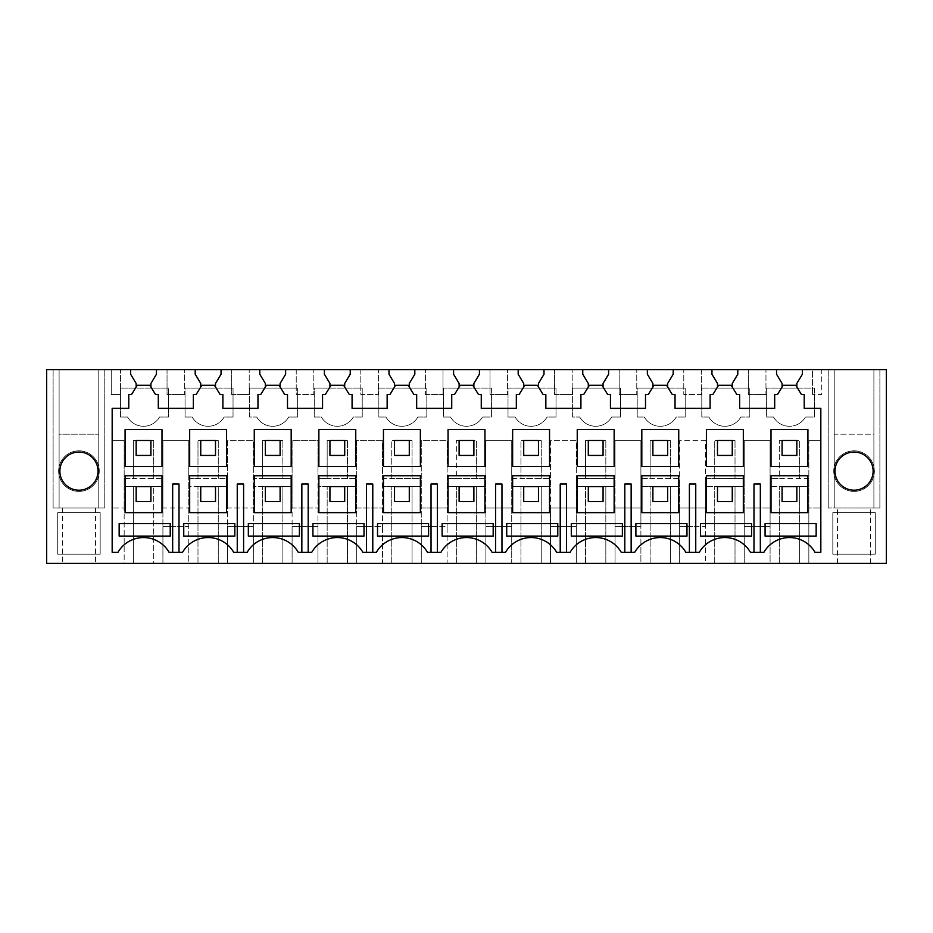 <?xml version="1.0" encoding="UTF-8"?>
<svg xmlns="http://www.w3.org/2000/svg" width="933" height="933" viewBox="0 0 933 933"><rect width="100%" height="100%" fill="white"/><g stroke="black" fill="none" stroke-linecap="round" stroke-linejoin="round"><path stroke-width="0.7" stroke-dasharray="4.67 3.5" d="M124.159 478.501L162.913 478.501L133.384 478.501L133.384 440.481L153.688 440.481L150.924 440.481L150.924 455.432L136.16 455.432L150.924 455.432L150.924 440.481L150.924 455.432L136.16 455.432L136.16 440.481L133.384 440.481L133.384 478.501L124.159 478.501L124.159 486.618L162.913 486.618L162.913 440.668L188.758 440.668L188.758 478.501L197.983 478.501L197.983 440.481L218.275 440.481L215.511 440.481L215.511 455.432L200.747 455.432L215.511 455.432L215.511 440.481L215.511 455.432L200.747 455.432L200.747 440.481L197.983 440.481L197.983 478.501L227.512 478.501L227.512 440.668L253.344 440.668L253.344 478.501L262.57 478.501L262.57 440.481L282.874 440.481L280.11 440.481L280.11 455.432L265.345 455.432L280.11 455.432L280.11 440.481L280.11 455.432L265.345 455.432L265.345 440.481L262.57 440.481L262.57 478.501L292.099 478.501L292.099 440.668L317.943 440.668L317.943 478.501L327.168 478.501L327.168 440.481L347.461 440.481L344.697 440.481L344.697 455.432L329.932 455.432L344.697 455.432L344.697 440.481L344.697 455.432L329.932 455.432L329.932 440.481L327.168 440.481L327.168 478.501L356.698 478.501L356.698 440.668L382.53 440.668L382.53 478.501L391.755 478.501L391.755 440.481L412.059 440.481L409.284 440.481L409.284 455.432L394.531 455.432L409.284 455.432L409.284 440.481L409.284 455.432L394.531 455.432L394.531 440.481L391.755 440.481L391.755 478.501L421.284 478.501L421.284 440.668L447.117 440.668L447.117 478.501L456.354 478.501L456.354 440.481L476.646 440.481L473.882 440.481L473.882 455.432L459.118 455.432L473.882 455.432L473.882 440.481L473.882 455.432L459.118 455.432L459.118 440.481L456.354 440.481L456.354 478.501L485.883 478.501L485.883 440.668L511.716 440.668L511.716 478.501L520.941 478.501L520.941 440.481L541.245 440.481L538.469 440.481L538.469 455.432L523.716 455.432L538.469 455.432L538.469 440.481L538.469 455.432L523.716 455.432L523.716 440.481L520.941 440.481L520.941 478.501L550.47 478.501L550.47 440.668L576.302 440.668L576.302 478.501L585.539 478.501L585.539 440.481L605.832 440.481L603.068 440.481L603.068 455.432L588.303 455.432L603.068 455.432L603.068 440.481L603.068 455.432L588.303 455.432L588.303 440.481L585.539 440.481L585.539 478.501L615.057 478.501L615.057 440.668L640.901 440.668L640.901 478.501L650.126 478.501L650.126 440.481L670.43 440.481L667.655 440.481L667.655 455.432L652.89 455.432L667.655 455.432L667.655 440.481L667.655 455.432L652.89 455.432L652.89 440.481L650.126 440.481L650.126 478.501L679.656 478.501L679.656 440.668L705.488 440.668L705.488 478.501L714.725 478.501L714.725 440.481L735.017 440.481L732.253 440.481L732.253 455.432L717.489 455.432L732.253 455.432L732.253 440.481L732.253 455.432L717.489 455.432L717.489 440.481L714.725 440.481L714.725 478.501L744.242 478.501L744.242 440.668L770.087 440.668L770.087 478.501L779.312 478.501L779.312 440.481L799.616 440.481L796.84 440.481L796.84 455.432L782.076 455.432L796.84 455.432L796.84 440.481L796.84 455.432L782.076 455.432L782.076 440.481L779.312 440.481L779.312 478.501L808.841 478.501L808.841 440.668L808.841 508.019L820.83 508.019L808.841 508.019L808.841 478.501L770.087 478.501L770.087 486.618L782.076 486.618L770.087 486.618L770.087 526.48L770.087 440.668L744.242 440.668L744.242 508.019L770.087 508.019L744.242 508.019L744.242 526.48L744.242 478.501L705.488 478.501L705.488 486.618L717.489 486.618L705.488 486.618L705.488 526.48L705.488 440.668L679.656 440.668L679.656 508.019L705.488 508.019L679.656 508.019L679.656 526.48L679.656 478.501L640.901 478.501L640.901 486.618L652.89 486.618L640.901 486.618L640.901 526.48L640.901 440.668L615.057 440.668L615.057 508.019L640.901 508.019L615.057 508.019L615.057 526.48L615.057 478.501L576.302 478.501L576.302 486.618L588.303 486.618L576.302 486.618L576.302 526.48L576.302 440.668L550.47 440.668L550.47 508.019L576.302 508.019L550.47 508.019L550.47 526.48L550.47 478.501L511.716 478.501L511.716 486.618L523.716 486.618L511.716 486.618L511.716 526.48L511.716 440.668L485.883 440.668L485.883 508.019L511.716 508.019L485.883 508.019L485.883 526.48L485.883 478.501L447.117 478.501L447.117 486.618L459.118 486.618L447.117 486.618L447.117 526.48L447.117 440.668L421.284 440.668L421.284 508.019L447.117 508.019L421.284 508.019L421.284 526.48L421.284 478.501L382.53 478.501L382.53 486.618L394.531 486.618L382.53 486.618L382.53 526.48L382.53 440.668L356.698 440.668L356.698 508.019L382.53 508.019L356.698 508.019L356.698 526.48L356.698 478.501L317.943 478.501L317.943 486.618L329.932 486.618L317.943 486.618L317.943 526.48L317.943 440.668L292.099 440.668L292.099 508.019L317.943 508.019L292.099 508.019L292.099 526.48L292.099 478.501L253.344 478.501L253.344 486.618L265.345 486.618L253.344 486.618L253.344 526.48L253.344 440.668L227.512 440.668L227.512 508.019L253.344 508.019L227.512 508.019L227.512 526.48L227.512 478.501L188.758 478.501L188.758 486.618L200.747 486.618L188.758 486.618L188.758 526.48L188.758 440.668L162.913 440.668L162.913 508.019L188.758 508.019L162.913 508.019L162.913 526.48L162.913 486.618L150.924 486.618L150.924 501.569L136.16 501.569L150.924 501.569L150.924 486.618L150.924 501.569L136.16 501.569L136.16 486.618L124.159 486.618L124.159 508.019L124.159 440.668L124.159 478.501M886.35 369.608L886.35 563.392L808.841 563.392L808.841 508.019L808.841 563.392L770.087 563.392L770.087 526.48L757.164 526.48L770.087 526.48L770.087 563.392L705.488 563.392L705.488 526.48L692.578 526.48L705.488 526.48L705.488 563.392L640.901 563.392L640.901 526.48L627.979 526.48L640.901 526.48L640.901 563.392L576.302 563.392L576.302 526.48L563.392 526.48L576.302 526.48L576.302 563.392L511.716 563.392L511.716 526.48L498.793 526.48L511.716 526.48L511.716 563.392L447.117 563.392L447.117 526.48L434.207 526.48L447.117 526.48L447.117 563.392L382.53 563.392L382.53 526.48L369.608 526.48L382.53 526.48L382.53 563.392L317.943 563.392L317.943 526.48L305.021 526.48L317.943 526.48L317.943 563.392L253.344 563.392L253.344 526.48L240.422 526.48L253.344 526.48L253.344 563.392L188.758 563.392L188.758 526.48L175.836 526.48L188.758 526.48L188.758 563.392L162.913 563.392L162.913 526.48L175.836 526.48L162.913 526.48L162.913 563.392L153.688 563.392L153.688 486.618L153.688 563.392L133.384 563.392L133.384 486.618L133.384 563.392L124.159 563.392L124.159 508.019L112.17 508.019L124.159 508.019L124.159 563.392L46.65 563.392L46.65 369.608L886.35 369.608M820.83 440.668L820.83 508.019L820.83 440.668L808.841 440.668L820.83 440.668M799.616 478.501L799.616 440.481L799.616 478.501M735.017 478.501L735.017 440.481L735.017 478.501M670.43 478.501L670.43 440.481L670.43 478.501M605.832 478.501L605.832 440.481L605.832 478.501M541.245 478.501L541.245 440.481L541.245 478.501M476.646 478.501L476.646 440.481L476.646 478.501M412.059 478.501L412.059 440.481L412.059 478.501M347.461 478.501L347.461 440.481L347.461 478.501M282.874 478.501L282.874 440.481L282.874 478.501M218.275 478.501L218.275 440.481L218.275 478.501M153.688 478.501L153.688 440.481L153.688 478.501M112.17 440.668L124.159 440.668L112.17 440.668L112.17 508.019L112.17 440.668M833.752 471.118A20.304 20.304 0 0 1 854.057 450.814A20.304 20.304 0 0 1 874.349 471.118A20.304 20.304 0 0 1 854.057 491.411A20.304 20.304 0 0 1 833.752 471.118A20.304 20.304 0 0 0 873.894 475.422A20.304 20.304 0 0 0 854.057 450.814A20.304 20.304 0 0 0 833.752 471.118M417.891 417.039A18.45 18.45 0 0 1 385.924 417.039L378.845 417.039L378.845 388.07L426.824 388.07L426.824 417.039L417.891 417.039A18.45 18.45 0 0 1 385.924 417.039L378.845 417.039L378.845 388.07L426.824 388.07L426.824 417.039L417.891 417.039M233.04 417.039L224.118 417.039A18.45 18.45 0 0 1 192.151 417.039L185.061 417.039L185.061 388.07L233.04 388.07L233.04 417.039L224.118 417.039A18.45 18.45 0 0 1 192.151 417.039L185.061 417.039L185.061 388.07L233.04 388.07L233.04 417.039M572.617 388.07L572.617 417.039L579.708 417.039L572.617 417.039L572.617 388.07L620.597 388.07L620.597 417.039L611.663 417.039A18.45 18.45 0 0 1 579.708 417.039A18.45 18.45 0 0 0 611.663 417.039L620.597 417.039L620.597 388.07L572.617 388.07M556.01 417.039L547.076 417.039A18.45 18.45 0 0 1 515.109 417.039L508.019 417.039L508.019 388.07L556.01 388.07L556.01 417.039L547.076 417.039A18.45 18.45 0 0 1 515.109 417.039L508.019 417.039L508.019 388.07L556.01 388.07L556.01 417.039M450.522 417.039L443.432 417.039L443.432 388.07L491.411 388.07L491.411 417.039L482.478 417.039A18.45 18.45 0 0 1 450.522 417.039L443.432 417.039L443.432 388.07L491.411 388.07L491.411 417.039L482.478 417.039A18.45 18.45 0 0 1 450.522 417.039M685.195 417.039L676.262 417.039A18.45 18.45 0 0 1 644.295 417.039L637.204 417.039L637.204 388.07L685.195 388.07L685.195 417.039L676.262 417.039A18.45 18.45 0 0 1 644.295 417.039L637.204 417.039L637.204 388.07L685.195 388.07L685.195 417.039M701.803 388.07L749.782 388.07L749.782 417.039L740.849 417.039A18.45 18.45 0 0 1 708.882 417.039L701.803 417.039L701.803 388.07L749.782 388.07L749.782 417.039L740.849 417.039A18.45 18.45 0 0 1 708.882 417.039L701.803 417.039L701.803 388.07M249.659 388.07L249.659 417.039L256.738 417.039L249.659 417.039L249.659 388.07L297.639 388.07L297.639 417.039L288.705 417.039A18.45 18.45 0 0 1 256.738 417.039A18.45 18.45 0 0 0 288.705 417.039L297.639 417.039L297.639 388.07L249.659 388.07M362.226 417.039L353.292 417.039A18.45 18.45 0 0 1 321.337 417.039L314.246 417.039L314.246 388.07L362.226 388.07L362.226 417.039L353.292 417.039A18.45 18.45 0 0 1 321.337 417.039L314.246 417.039L314.246 388.07L362.226 388.07L362.226 417.039M57.718 554.155L57.718 512.637L100.169 512.637L100.169 554.155L57.718 554.155L57.718 512.637L100.169 512.637L100.169 554.155L57.718 554.155M120.474 388.07L168.453 388.07L168.453 417.039L159.52 417.039A18.45 18.45 0 0 1 127.553 417.039L120.474 417.039L120.474 388.07L168.453 388.07L168.453 417.039L159.52 417.039A18.45 18.45 0 0 1 127.553 417.039L120.474 417.039L120.474 388.07M58.651 471.118A20.304 20.304 0 0 1 78.943 450.814A20.304 20.304 0 0 1 99.248 471.118A20.304 20.304 0 0 1 78.943 491.411A20.304 20.304 0 0 1 59.106 466.815A20.304 20.304 0 0 1 99.248 471.118A20.304 20.304 0 0 1 59.106 475.422A20.304 20.304 0 0 1 58.651 471.118M773.48 417.039L766.39 417.039L766.39 388.07L814.381 388.07L814.381 417.039L805.447 417.039A18.45 18.45 0 0 1 773.48 417.039L766.39 417.039L766.39 388.07L814.381 388.07L814.381 417.039L805.447 417.039A18.45 18.45 0 0 1 773.48 417.039M832.831 512.637L832.831 554.155L875.282 554.155L875.282 512.637L832.831 512.637L832.831 554.155L875.282 554.155L875.282 512.637L832.831 512.637M78.943 563.392L95.551 563.392L78.943 563.392M854.057 563.392L870.664 563.392L854.057 563.392M111.237 369.608L120.474 369.608L120.474 394.531L120.474 369.608L111.237 369.608L111.237 394.531L120.474 394.531L111.237 394.531L111.237 369.608M240.422 369.608L231.629 369.608L240.422 369.608M296.228 369.608L305.021 369.608L296.228 369.608L296.228 394.531L313.815 394.531L296.228 394.531L296.228 369.608M313.815 369.608L305.021 369.608L313.815 369.608L313.815 394.531L313.815 369.608M563.392 369.608L572.186 369.608L563.392 369.608M498.793 369.608L490 369.608L498.793 369.608M434.207 369.608L443 369.608L434.207 369.608M701.371 369.608L692.578 369.608L701.371 369.608L701.371 394.531L683.784 394.531L701.371 394.531L701.371 369.608M683.784 369.608L692.578 369.608L683.784 369.608L683.784 394.531L683.784 369.608M360.814 369.608L369.608 369.608L360.814 369.608L360.814 394.531L378.401 394.531L360.814 394.531L360.814 369.608M378.401 369.608L369.608 369.608L378.401 369.608L378.401 394.531L378.401 369.608M175.836 369.608L167.042 369.608L175.836 369.608M59.106 369.608L104.788 369.608L98.781 369.608L98.781 508.019L104.788 508.019L59.106 508.019L98.781 508.019L98.781 369.608L98.781 508.019L98.781 369.608L98.781 508.019L59.106 508.019L98.781 508.019L98.781 369.608L98.781 508.019L98.781 369.608L53.111 369.608L59.106 369.608L59.106 508.019L98.781 508.019L53.111 508.019L59.106 508.019L59.106 369.608L59.106 508.019L59.106 434.207L98.781 434.207L59.106 434.207L59.106 369.608L59.106 508.019L59.106 369.608M757.164 369.608L748.371 369.608L757.164 369.608M812.526 369.608L821.763 369.608L821.763 394.531L812.526 394.531L821.763 394.531L821.763 369.608L812.526 369.608L812.526 394.531L812.526 369.608M834.219 369.608L879.889 369.608L873.894 369.608L873.894 508.019L879.889 508.019L834.219 508.019L873.894 508.019L873.894 434.207L834.219 434.207L834.219 508.019L828.212 508.019L873.894 508.019L873.894 369.608L873.894 434.207L834.219 434.207L834.219 369.608L873.894 369.608L873.894 508.019L873.894 369.608L873.894 508.019L834.219 508.019L873.894 508.019L873.894 369.608L873.894 508.019L834.219 508.019L834.219 369.608L873.894 369.608L828.212 369.608L873.894 369.608L834.219 369.608L834.219 508.019L834.219 369.608M627.979 369.608L619.185 369.608L627.979 369.608M136.16 486.618L136.16 501.569L136.16 486.618L150.924 486.618L136.16 486.618M197.983 563.392L197.983 486.618L197.983 563.392M218.275 486.618L215.511 486.618L215.511 501.569L200.747 501.569L215.511 501.569L215.511 486.618L227.512 486.618L218.275 486.618L218.275 563.392L218.275 486.618M200.747 486.618L200.747 501.569L215.511 501.569L215.511 486.618L200.747 486.618L200.747 501.569L200.747 486.618L215.511 486.618L200.747 486.618M227.512 563.392L227.512 526.48L240.422 526.48L227.512 526.48L227.512 563.392M262.57 563.392L262.57 486.618L262.57 563.392M282.874 486.618L280.11 486.618L280.11 501.569L265.345 501.569L280.11 501.569L280.11 486.618L292.099 486.618L282.874 486.618L282.874 563.392L282.874 486.618M265.345 486.618L265.345 501.569L280.11 501.569L280.11 486.618L265.345 486.618L265.345 501.569L265.345 486.618L280.11 486.618L265.345 486.618M292.099 563.392L292.099 526.48L305.021 526.48L292.099 526.48L292.099 563.392M327.168 563.392L327.168 486.618L327.168 563.392M347.461 486.618L344.697 486.618L344.697 501.569L329.932 501.569L344.697 501.569L344.697 486.618L356.698 486.618L347.461 486.618L347.461 563.392L347.461 486.618M329.932 486.618L329.932 501.569L344.697 501.569L344.697 486.618L329.932 486.618L329.932 501.569L329.932 486.618L344.697 486.618L329.932 486.618M356.698 563.392L356.698 526.48L369.608 526.48L356.698 526.48L356.698 563.392M391.755 563.392L391.755 486.618L391.755 563.392M412.059 486.618L409.284 486.618L409.284 501.569L394.531 501.569L409.284 501.569L409.284 486.618L421.284 486.618L412.059 486.618L412.059 563.392L412.059 486.618M394.531 486.618L394.531 501.569L409.284 501.569L409.284 486.618L394.531 486.618L394.531 501.569L394.531 486.618L409.284 486.618L394.531 486.618M421.284 563.392L421.284 526.48L434.207 526.48L421.284 526.48L421.284 563.392M456.354 563.392L456.354 486.618L456.354 563.392M476.646 486.618L473.882 486.618L473.882 501.569L459.118 501.569L473.882 501.569L473.882 486.618L485.883 486.618L476.646 486.618L476.646 563.392L476.646 486.618M459.118 486.618L459.118 501.569L473.882 501.569L473.882 486.618L459.118 486.618L459.118 501.569L459.118 486.618L473.882 486.618L459.118 486.618M485.883 563.392L485.883 526.48L498.793 526.48L485.883 526.48L485.883 563.392M520.941 563.392L520.941 486.618L520.941 563.392M541.245 486.618L538.469 486.618L538.469 501.569L523.716 501.569L538.469 501.569L538.469 486.618L550.47 486.618L541.245 486.618L541.245 563.392L541.245 486.618M523.716 486.618L523.716 501.569L538.469 501.569L538.469 486.618L523.716 486.618L523.716 501.569L523.716 486.618L538.469 486.618L523.716 486.618M550.47 563.392L550.47 526.48L563.392 526.48L550.47 526.48L550.47 563.392M585.539 563.392L585.539 486.618L585.539 563.392M605.832 486.618L603.068 486.618L603.068 501.569L588.303 501.569L603.068 501.569L603.068 486.618L615.057 486.618L605.832 486.618L605.832 563.392L605.832 486.618M588.303 486.618L588.303 501.569L603.068 501.569L603.068 486.618L588.303 486.618L588.303 501.569L588.303 486.618L603.068 486.618L588.303 486.618M615.057 563.392L615.057 526.48L627.979 526.48L615.057 526.48L615.057 563.392M650.126 563.392L650.126 486.618L650.126 563.392M670.43 486.618L667.655 486.618L667.655 501.569L652.89 501.569L667.655 501.569L667.655 486.618L679.656 486.618L670.43 486.618L670.43 563.392L670.43 486.618M652.89 486.618L652.89 501.569L667.655 501.569L667.655 486.618L652.89 486.618L652.89 501.569L652.89 486.618L667.655 486.618L652.89 486.618M679.656 563.392L679.656 526.48L692.578 526.48L679.656 526.48L679.656 563.392M714.725 563.392L714.725 486.618L714.725 563.392M735.017 486.618L732.253 486.618L732.253 501.569L717.489 501.569L732.253 501.569L732.253 486.618L744.242 486.618L735.017 486.618L735.017 563.392L735.017 486.618M717.489 486.618L717.489 501.569L732.253 501.569L732.253 486.618L717.489 486.618L717.489 501.569L717.489 486.618L732.253 486.618L717.489 486.618M744.242 563.392L744.242 526.48L757.164 526.48L744.242 526.48L744.242 563.392M779.312 563.392L779.312 486.618L779.312 563.392M799.616 486.618L796.84 486.618L796.84 501.569L782.076 501.569L796.84 501.569L796.84 486.618L808.841 486.618L799.616 486.618L799.616 563.392L799.616 486.618M782.076 486.618L782.076 501.569L796.84 501.569L796.84 486.618L782.076 486.618L782.076 501.569L782.076 486.618L796.84 486.618L782.076 486.618M78.943 508.019L95.551 508.019L78.943 508.019M854.057 508.019L870.664 508.019L854.057 508.019M782.076 440.481L782.076 455.432L782.076 440.481L796.84 440.481L782.076 440.481M717.489 440.481L717.489 455.432L717.489 440.481L732.253 440.481L717.489 440.481M652.89 440.481L652.89 455.432L652.89 440.481L667.655 440.481L652.89 440.481M588.303 440.481L588.303 455.432L588.303 440.481L603.068 440.481L588.303 440.481M523.716 440.481L523.716 455.432L523.716 440.481L538.469 440.481L523.716 440.481M459.118 440.481L459.118 455.432L459.118 440.481L473.882 440.481L459.118 440.481M394.531 440.481L394.531 455.432L394.531 440.481L409.284 440.481L394.531 440.481M329.932 440.481L329.932 455.432L329.932 440.481L344.697 440.481L329.932 440.481M265.345 440.481L265.345 455.432L265.345 440.481L280.11 440.481L265.345 440.481M200.747 440.481L200.747 455.432L200.747 440.481L215.511 440.481L200.747 440.481M136.16 440.481L136.16 455.432L136.16 440.481L150.924 440.481L136.16 440.481M130.62 369.608L130.62 374.226L136.16 383.451L136.16 387.032M156.452 369.608L156.452 374.226L150.924 383.451L150.924 387.032M195.207 369.608L195.207 374.226L200.747 383.451M221.051 369.608L221.051 374.226L215.511 383.451L215.511 387.032M259.806 369.608L259.806 374.226L265.345 383.451M285.638 369.608L285.638 374.226L280.11 383.451L280.11 387.032M324.392 369.608L324.392 374.226L329.932 383.451M350.237 369.608L350.237 374.226L344.697 383.451L344.697 387.032M388.991 369.608L388.991 374.226L394.531 383.451M414.823 369.608L414.823 374.226L409.295 383.451L409.295 387.032M453.578 369.608L453.578 374.226L459.118 383.451M479.422 369.608L479.422 374.226L473.882 383.451L473.882 387.032M518.177 369.608L518.177 374.226L523.705 383.451M544.009 369.608L544.009 374.226L538.469 383.451L538.469 387.032M582.763 369.608L582.763 374.226L588.303 383.451M608.608 369.608L608.608 374.226L603.068 383.451L603.068 387.032M647.362 369.608L647.362 374.226L652.89 383.451M673.194 369.608L673.194 374.226L667.655 383.451L667.655 387.032M711.949 369.608L711.949 374.226L717.489 383.451M737.793 369.608L737.793 374.226L732.253 383.451L732.253 387.032M776.548 369.608L776.548 374.226L782.076 383.451M802.38 369.608L802.38 374.226L796.84 383.451L796.84 387.032M231.629 369.608L231.629 394.531L240.422 394.531L231.629 394.531L231.629 369.608M249.216 394.531L240.422 394.531L249.216 394.531L249.216 369.608L249.216 394.531M554.599 369.608L554.599 394.531L563.392 394.531L554.599 394.531L554.599 369.608M572.186 394.531L563.392 394.531L572.186 394.531L572.186 369.608L572.186 394.531M490 369.608L490 394.531L498.793 394.531L490 394.531L490 369.608M507.587 394.531L498.793 394.531L507.587 394.531L507.587 369.608L507.587 394.531M425.413 394.531L443 394.531L425.413 394.531L425.413 369.608L425.413 394.531M443 369.608L443 394.531L443 369.608M167.042 369.608L167.042 394.531L175.836 394.531L167.042 394.531L167.042 369.608M184.629 394.531L175.836 394.531L184.629 394.531L184.629 369.608L184.629 394.531M104.788 369.608L104.788 508.019L104.788 369.608M95.679 480.262A19.068 19.068 0 0 0 88.087 454.371A19.068 19.068 0 0 0 62.208 461.975A19.068 19.068 0 0 0 69.8 487.854A19.068 19.068 0 0 0 95.679 480.262M53.111 369.608L53.111 508.019L53.111 369.608M748.371 369.608L748.371 394.531L757.164 394.531L748.371 394.531L748.371 369.608M765.958 394.531L757.164 394.531L765.958 394.531L765.958 369.608L765.958 394.531M879.889 369.608L879.889 508.019L879.889 369.608M837.321 480.262A19.068 19.068 0 0 0 863.2 487.854A19.068 19.068 0 0 0 870.792 461.975A19.068 19.068 0 0 0 844.913 454.371A19.068 19.068 0 0 0 837.321 480.262M828.212 369.608L828.212 508.019L828.212 369.608M619.185 369.608L619.185 394.531L627.979 394.531L619.185 394.531L619.185 369.608M636.773 394.531L627.979 394.531L636.773 394.531L636.773 369.608L636.773 394.531M161.992 475.725L125.08 475.725L125.08 512.637L161.992 512.637L161.992 475.725M753.992 552.313L763.894 552.313A29.529 29.529 0 0 1 815.034 552.313L820.83 552.313L820.83 408.362L804.223 408.362L804.223 394.531L801.459 394.531L795.767 385.294L783.149 385.294L777.469 394.531L774.693 394.531L774.693 408.362L739.636 408.362L739.636 394.531L736.86 394.531L731.18 385.294L718.562 385.294L712.87 394.531L710.106 394.531L710.106 408.362L675.037 408.362L675.037 394.531L672.273 394.531L666.594 385.294L653.963 385.294L648.283 394.531L645.508 394.531L645.508 408.362L610.45 408.362L610.45 394.531L607.675 394.531L601.995 385.294L589.376 385.294L583.685 394.531L580.921 394.531L580.921 408.362L545.852 408.362L545.852 394.531L543.088 394.531L537.408 385.294L524.778 385.294L519.098 394.531L516.334 394.531L516.334 408.362L481.265 408.362L481.265 394.531L478.501 394.531L472.809 385.294L460.191 385.294L454.499 394.531L451.735 394.531L451.735 408.362L416.666 408.362L416.666 394.531L413.902 394.531L408.222 385.294L395.592 385.294L389.912 394.531L387.148 394.531L387.148 408.362L352.079 408.362L352.079 394.531L349.315 394.531L343.624 385.294L331.005 385.294L325.325 394.531L322.55 394.531L322.55 408.362L287.492 408.362L287.492 394.531L284.717 394.531L279.037 385.294L266.406 385.294L260.727 394.531L257.963 394.531L257.963 408.362L222.894 408.362L222.894 394.531L220.13 394.531L214.438 385.294L201.82 385.294L196.14 394.531L193.364 394.531L193.364 408.362L158.307 408.362L158.307 394.531L155.531 394.531L149.851 385.294L137.233 385.294L131.541 394.531L128.777 394.531L128.777 408.362L112.17 408.362L112.17 552.313L117.966 552.313A29.529 29.529 0 0 1 169.106 552.313L182.553 552.313A29.529 29.529 0 0 1 233.705 552.313L247.152 552.313A29.529 29.529 0 0 1 298.292 552.313L311.739 552.313A29.529 29.529 0 0 1 362.89 552.313L376.337 552.313A29.529 29.529 0 0 1 427.477 552.313L440.924 552.313A29.529 29.529 0 0 1 492.076 552.313L505.523 552.313A29.529 29.529 0 0 1 556.663 552.313L570.11 552.313A29.529 29.529 0 0 1 621.261 552.313L634.708 552.313A29.529 29.529 0 0 1 685.848 552.313L699.295 552.313A29.529 29.529 0 0 1 750.447 552.313L753.992 552.313L753.992 484.029M807.92 429.588L771.008 429.588L771.008 466.5L807.92 466.5L807.92 429.588M743.321 429.588L706.409 429.588L706.409 466.5L743.321 466.5L743.321 429.588M678.734 429.588L641.822 429.588L641.822 466.5L678.734 466.5L678.734 429.588M614.136 429.588L577.235 429.588L577.235 466.5L614.136 466.5L614.136 429.588M549.549 429.588L512.637 429.588L512.637 466.5L549.549 466.5L549.549 429.588M484.95 429.588L448.05 429.588L448.05 466.5L484.95 466.5L484.95 429.588M420.363 429.588L383.451 429.588L383.451 466.5L420.363 466.5L420.363 429.588M355.765 429.588L318.864 429.588L318.864 466.5L355.765 466.5L355.765 429.588M291.178 429.588L254.266 429.588L254.266 466.5L291.178 466.5L291.178 429.588M226.591 429.588L189.679 429.588L189.679 466.5L226.591 466.5L226.591 429.588M161.992 429.588L125.08 429.588L125.08 466.5L161.992 466.5L161.992 429.588M172.663 484.029L172.663 552.313M179.008 484.029L179.008 552.313M237.25 484.029L237.25 552.313M243.606 484.029L243.606 552.313M301.849 484.029L301.849 552.313M308.193 484.029L308.193 552.313M366.436 484.029L366.436 552.313M372.78 484.029L372.78 552.313M431.034 484.029L431.034 552.313M437.379 484.029L437.379 552.313M495.621 484.029L495.621 552.313M501.966 484.029L501.966 552.313M560.22 484.029L560.22 552.313M566.564 484.029L566.564 552.313M624.807 484.029L624.807 552.313M631.151 484.029L631.151 552.313M689.394 484.029L689.394 552.313M695.75 484.029L695.75 552.313M760.337 484.029L760.337 552.313M448.05 512.637L484.95 512.637L484.95 475.725L448.05 475.725L448.05 512.637M226.591 512.637L226.591 475.725L189.679 475.725L189.679 512.637L226.591 512.637M577.235 512.637L614.136 512.637L614.136 475.725L577.235 475.725L577.235 512.637M641.822 475.725L641.822 512.637L678.734 512.637L678.734 475.725L641.822 475.725M706.409 475.725L706.409 512.637L743.321 512.637L743.321 475.725L706.409 475.725M420.363 512.637L420.363 475.725L383.451 475.725L383.451 512.637L420.363 512.637M254.266 475.725L254.266 512.637L291.178 512.637L291.178 475.725L254.266 475.725M355.765 512.637L355.765 475.725L318.864 475.725L318.864 512.637L355.765 512.637M549.549 512.637L549.549 475.725L512.637 475.725L512.637 512.637L549.549 512.637M771.008 512.637L807.92 512.637L807.92 475.725L771.008 475.725L771.008 512.637M751.555 536.102L751.555 523.6L700.485 523.6L700.485 536.102L751.555 536.102M493.184 536.102L442.114 536.102L442.114 523.6L493.184 523.6L493.184 536.102M312.928 523.6L364.01 523.6L364.01 536.102L312.928 536.102L312.928 523.6M622.369 536.102L571.299 536.102L571.299 523.6L622.369 523.6L622.369 536.102M686.968 536.102L686.968 523.6L635.898 523.6L635.898 536.102L686.968 536.102M299.411 536.102L248.341 536.102L248.341 523.6L299.411 523.6L299.411 536.102M234.824 536.102L183.743 536.102L183.743 523.6L234.824 523.6L234.824 536.102M377.527 536.102L377.527 523.6L428.597 523.6L428.597 536.102L377.527 536.102M506.712 523.6L557.782 523.6L557.782 536.102L506.712 536.102L506.712 523.6M765.083 523.6L816.153 523.6L816.153 536.102L765.083 536.102L765.083 523.6M119.156 523.6L170.226 523.6L170.226 536.102L119.156 536.102L119.156 523.6M95.551 508.019L95.551 563.392L95.551 508.019M62.336 508.019L62.336 563.392L62.336 508.019M870.664 563.392L870.664 508.019L870.664 563.392M837.449 563.392L837.449 508.019L837.449 563.392"/><path stroke-width="1.4" d="M796.84 387.032L796.84 383.451L802.38 374.226L802.38 369.608L886.35 369.608L886.35 563.392L46.65 563.392L46.65 369.608L130.62 369.608L130.62 374.226L136.16 383.451L136.16 387.032L131.541 394.531L128.777 394.531L128.777 408.362L112.17 408.362L112.17 552.313L117.966 552.313A29.529 29.529 0 0 1 169.106 552.313L182.553 552.313A29.529 29.529 0 0 1 233.705 552.313L247.152 552.313A29.529 29.529 0 0 1 298.292 552.313L311.739 552.313A29.529 29.529 0 0 1 362.89 552.313L376.337 552.313A29.529 29.529 0 0 1 427.477 552.313L440.924 552.313A29.529 29.529 0 0 1 492.076 552.313L505.523 552.313A29.529 29.529 0 0 1 556.663 552.313L570.11 552.313A29.529 29.529 0 0 1 621.261 552.313L634.708 552.313A29.529 29.529 0 0 1 685.848 552.313L699.295 552.313A29.529 29.529 0 0 1 750.447 552.313L763.894 552.313A29.529 29.529 0 0 1 815.034 552.313L820.83 552.313L820.83 408.362L804.223 408.362L804.223 394.531L801.459 394.531L795.767 385.294L783.149 385.294L777.469 394.531L774.693 394.531L774.693 408.362L739.636 408.362L739.636 394.531L736.86 394.531L731.18 385.294L718.562 385.294L712.87 394.531L710.106 394.531L710.106 408.362L675.037 408.362L675.037 394.531L672.273 394.531L666.594 385.294L653.963 385.294L648.283 394.531L645.508 394.531L645.508 408.362L610.45 408.362L610.45 394.531L607.675 394.531L601.995 385.294L589.376 385.294L583.685 394.531L580.921 394.531L580.921 408.362L545.852 408.362L545.852 394.531L543.088 394.531L537.408 385.294L524.778 385.294L519.098 394.531L516.334 394.531L516.334 408.362L481.265 408.362L481.265 394.531L478.501 394.531L472.809 385.294L460.191 385.294L454.499 394.531L451.735 394.531L451.735 408.362L416.666 408.362L416.666 394.531L413.902 394.531L408.222 385.294L395.592 385.294L389.912 394.531L387.148 394.531L387.148 408.362L352.079 408.362L352.079 394.531L349.315 394.531L343.624 385.294L331.005 385.294L325.325 394.531L322.55 394.531L322.55 408.362L287.492 408.362L287.492 394.531L284.717 394.531L279.037 385.294L266.406 385.294L260.727 394.531L257.963 394.531L257.963 408.362L222.894 408.362L222.894 394.531L220.13 394.531L214.438 385.294L201.82 385.294L196.14 394.531L193.364 394.531L193.364 408.362L158.307 408.362L158.307 394.531L155.531 394.531L149.851 385.294L137.233 385.294L136.16 387.032M150.924 387.032L150.924 383.451L156.452 374.226L156.452 369.608L130.62 369.608M156.452 369.608L195.207 369.608L195.207 374.226L200.747 383.451L200.747 387.032L200.747 383.451M215.511 387.032L215.511 383.451L221.051 374.226L221.051 369.608L195.207 369.608M221.051 369.608L259.806 369.608L259.806 374.226L265.345 383.451L265.345 387.032L265.345 383.451M280.11 387.032L280.11 383.451L285.638 374.226L285.638 369.608L259.806 369.608M285.638 369.608L324.392 369.608L324.392 374.226L329.932 383.451L329.932 387.032L329.932 383.451M344.697 387.032L344.697 383.451L350.237 374.226L350.237 369.608L324.392 369.608M350.237 369.608L388.991 369.608L388.991 374.226L394.531 383.451L394.531 387.032L394.531 383.451M409.295 387.032L409.295 383.451L414.823 374.226L414.823 369.608L388.991 369.608M414.823 369.608L453.578 369.608L453.578 374.226L459.118 383.451L459.118 387.032L459.118 383.451M473.882 387.032L473.882 383.451L479.422 374.226L479.422 369.608L453.578 369.608M479.422 369.608L518.177 369.608L518.177 374.226L523.705 383.451L523.705 387.032L523.705 383.451M538.469 387.032L538.469 383.451L544.009 374.226L544.009 369.608L518.177 369.608M544.009 369.608L582.763 369.608L582.763 374.226L588.303 383.451L588.303 387.032L588.303 383.451M603.068 387.032L603.068 383.451L608.608 374.226L608.608 369.608L582.763 369.608M608.608 369.608L647.362 369.608L647.362 374.226L652.89 383.451L652.89 387.032L652.89 383.451M667.655 387.032L667.655 383.451L673.194 374.226L673.194 369.608L647.362 369.608M673.194 369.608L711.949 369.608L711.949 374.226L717.489 383.451L717.489 387.032L717.489 383.451M732.253 387.032L732.253 383.451L737.793 374.226L737.793 369.608L711.949 369.608M737.793 369.608L776.548 369.608L776.548 374.226L782.076 383.451L782.076 387.032L782.076 383.451M802.38 369.608L776.548 369.608M161.992 475.725L125.08 475.725L125.08 512.637L161.992 512.637L161.992 475.725M95.679 480.262A19.068 19.068 0 0 0 88.087 454.371A19.068 19.068 0 0 0 62.208 461.975A19.068 19.068 0 0 0 69.8 487.854A19.068 19.068 0 0 0 95.679 480.262M837.321 480.262A19.068 19.068 0 0 0 863.2 487.854A19.068 19.068 0 0 0 870.792 461.975A19.068 19.068 0 0 0 844.913 454.371A19.068 19.068 0 0 0 837.321 480.262M807.92 429.588L771.008 429.588L771.008 466.5L807.92 466.5L807.92 429.588M743.321 429.588L706.409 429.588L706.409 466.5L743.321 466.5L743.321 429.588M678.734 429.588L641.822 429.588L641.822 466.5L678.734 466.5L678.734 429.588M614.136 429.588L577.235 429.588L577.235 466.5L614.136 466.5L614.136 429.588M549.549 429.588L512.637 429.588L512.637 466.5L549.549 466.5L549.549 429.588M484.95 429.588L448.05 429.588L448.05 466.5L484.95 466.5L484.95 429.588M420.363 429.588L383.451 429.588L383.451 466.5L420.363 466.5L420.363 429.588M355.765 429.588L318.864 429.588L318.864 466.5L355.765 466.5L355.765 429.588M291.178 429.588L254.266 429.588L254.266 466.5L291.178 466.5L291.178 429.588M226.591 429.588L189.679 429.588L189.679 466.5L226.591 466.5L226.591 429.588M161.992 429.588L125.08 429.588L125.08 466.5L161.992 466.5L161.992 429.588M807.92 475.725L771.008 475.725L771.008 512.637L807.92 512.637L807.92 475.725M743.321 475.725L706.409 475.725L706.409 512.637L743.321 512.637L743.321 475.725M678.734 475.725L641.822 475.725L641.822 512.637L678.734 512.637L678.734 475.725M614.136 475.725L577.235 475.725L577.235 512.637L614.136 512.637L614.136 475.725M549.549 475.725L512.637 475.725L512.637 512.637L549.549 512.637L549.549 475.725M484.95 475.725L448.05 475.725L448.05 512.637L484.95 512.637L484.95 475.725M420.363 475.725L383.451 475.725L383.451 512.637L420.363 512.637L420.363 475.725M355.765 475.725L318.864 475.725L318.864 512.637L355.765 512.637L355.765 475.725M291.178 475.725L254.266 475.725L254.266 512.637L291.178 512.637L291.178 475.725M226.591 475.725L189.679 475.725L189.679 512.637L226.591 512.637L226.591 475.725M172.663 552.313L172.663 484.029L179.008 484.029L179.008 552.313M237.25 552.313L237.25 484.029L243.606 484.029L243.606 552.313M301.849 552.313L301.849 484.029L308.193 484.029L308.193 552.313M366.436 552.313L366.436 484.029L372.78 484.029L372.78 552.313M431.034 552.313L431.034 484.029L437.379 484.029L437.379 552.313M495.621 552.313L495.621 484.029L501.966 484.029L501.966 552.313M560.22 552.313L560.22 484.029L566.564 484.029L566.564 552.313M624.807 552.313L624.807 484.029L631.151 484.029L631.151 552.313M689.394 552.313L689.394 484.029L695.75 484.029L695.75 552.313M753.992 552.313L753.992 484.029L760.337 484.029L760.337 552.313M751.555 536.102L751.555 523.6L700.485 523.6L700.485 536.102L751.555 536.102M493.184 536.102L442.114 536.102L442.114 523.6L493.184 523.6L493.184 536.102M312.928 523.6L364.01 523.6L364.01 536.102L312.928 536.102L312.928 523.6M622.369 536.102L571.299 536.102L571.299 523.6L622.369 523.6L622.369 536.102M686.968 536.102L686.968 523.6L635.898 523.6L635.898 536.102L686.968 536.102M299.411 536.102L248.341 536.102L248.341 523.6L299.411 523.6L299.411 536.102M234.824 536.102L183.743 536.102L183.743 523.6L234.824 523.6L234.824 536.102M377.527 536.102L377.527 523.6L428.597 523.6L428.597 536.102L377.527 536.102M506.712 523.6L557.782 523.6L557.782 536.102L506.712 536.102L506.712 523.6M765.083 523.6L816.153 523.6L816.153 536.102L765.083 536.102L765.083 523.6M119.156 523.6L170.226 523.6L170.226 536.102L119.156 536.102L119.156 523.6M136.16 440.481L136.16 455.432L150.924 455.432L150.924 440.481L136.16 440.481M136.16 486.618L136.16 501.569L150.924 501.569L150.924 486.618L136.16 486.618M200.747 440.481L200.747 455.432L215.511 455.432L215.511 440.481L200.747 440.481M200.747 486.618L200.747 501.569L215.511 501.569L215.511 486.618L200.747 486.618M265.345 440.481L265.345 455.432L280.11 455.432L280.11 440.481L265.345 440.481M265.345 486.618L265.345 501.569L280.11 501.569L280.11 486.618L265.345 486.618M329.932 440.481L329.932 455.432L344.697 455.432L344.697 440.481L329.932 440.481M329.932 486.618L329.932 501.569L344.697 501.569L344.697 486.618L329.932 486.618M394.531 440.481L394.531 455.432L409.284 455.432L409.284 440.481L394.531 440.481M394.531 486.618L394.531 501.569L409.284 501.569L409.284 486.618L394.531 486.618M459.118 440.481L459.118 455.432L473.882 455.432L473.882 440.481L459.118 440.481M459.118 486.618L459.118 501.569L473.882 501.569L473.882 486.618L459.118 486.618M523.716 440.481L523.716 455.432L538.469 455.432L538.469 440.481L523.716 440.481M523.716 486.618L523.716 501.569L538.469 501.569L538.469 486.618L523.716 486.618M588.303 440.481L588.303 455.432L603.068 455.432L603.068 440.481L588.303 440.481M588.303 486.618L588.303 501.569L603.068 501.569L603.068 486.618L588.303 486.618M652.89 440.481L652.89 455.432L667.655 455.432L667.655 440.481L652.89 440.481M652.89 486.618L652.89 501.569L667.655 501.569L667.655 486.618L652.89 486.618M717.489 440.481L717.489 455.432L732.253 455.432L732.253 440.481L717.489 440.481M717.489 486.618L717.489 501.569L732.253 501.569L732.253 486.618L717.489 486.618M782.076 440.481L782.076 455.432L796.84 455.432L796.84 440.481L782.076 440.481M782.076 486.618L782.076 501.569L796.84 501.569L796.84 486.618L782.076 486.618"/></g></svg>
